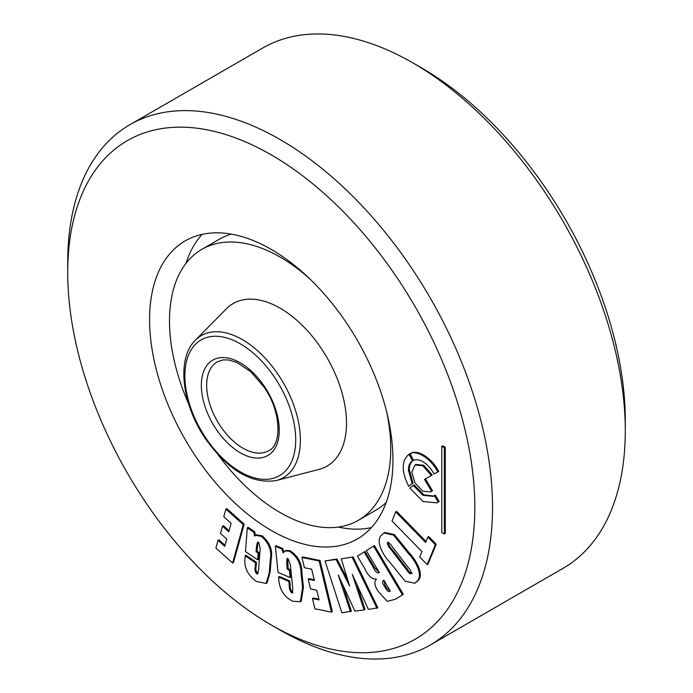 <?xml version="1.0" encoding="UTF-8"?>
<svg xmlns="http://www.w3.org/2000/svg" width="693" height="693" viewBox="0 0 693 693"><rect width="100%" height="100%" fill="white"/><g stroke="black" fill="none" stroke-linecap="round" stroke-linejoin="round"><path stroke-width="1.04" d="M67.715 272.41L67.715 262.188A300.39 173.432 60 0 1 129.929 124.679A300.39 173.432 60 0 1 280.119 139.553A300.39 173.432 60 0 1 476.36 404.262A300.39 173.432 60 0 1 430.318 644.966A300.39 173.432 60 0 1 280.119 630.093L271.266 624.982A287.872 166.207 -120 0 0 271.275 624.982A287.872 166.207 -120 0 0 474.826 507.458A287.872 166.207 -120 0 0 271.275 154.886A287.872 166.207 -120 0 0 67.715 272.41A287.872 166.207 -120 0 0 271.266 624.982L280.119 630.093A300.39 173.432 60 0 1 280.119 630.084M412.881 62.916L421.725 68.018A287.872 166.207 60 0 1 421.734 68.018A287.872 166.207 60 0 1 625.285 420.59L625.285 430.812A300.39 173.432 -120 0 0 412.881 62.907L412.881 62.907A300.39 173.432 -120 0 0 262.682 48.034L129.929 124.679M430.318 644.966L563.071 568.321A300.39 173.432 -120 0 0 625.285 430.812M186.01 263.34A172.098 99.359 60 0 1 202.113 234.381M271.275 530.448A172.098 99.359 60 0 1 158.844 378.794A172.098 99.359 60 0 1 185.222 240.887A172.098 99.359 60 0 1 271.275 249.411A172.098 99.359 60 0 1 383.697 401.065A172.098 99.359 60 0 1 357.319 538.972A172.098 99.359 60 0 1 271.275 530.448M433.671 496.067L423.839 494.819L414.076 484.84L409.832 488.115L422.981 501.481L437.014 502.875L439.119 501.524L435.195 495.062L433.238 496.344L422.955 495.322L413.193 485.351M437.014 502.875L439.119 501.524M438.721 471.465C431.081 456.748 416.917 449.558 410.992 453.205L410.109 453.716L413.582 460.273C416.181 459.225 419.308 459.71 422.955 461.729C427.503 464.518 431.185 468.598 433.983 473.96L438.721 471.465M373.553 546.119L374.445 545.608L403.326 594.386L395.244 599.332L387.222 601.351L378.421 591.631C374.523 586.053 373.873 581.895 376.481 579.149C372.028 579.374 368.208 576.004 365.038 569.04L357.415 556.167L364.128 551.983L373.726 568.191C375.493 572.063 377.364 573.527 379.348 572.609L366.32 550.614L373.553 546.119L402.442 594.897L395.244 599.332M364.128 551.983L365.012 551.472L374.61 567.68L379.305 572.531M218.035 540.341L224.731 546.344L226.758 539.076L220.495 533.463L222.522 526.169L228.785 531.791L231.133 523.362L223.778 516.753L225.918 509.086L226.802 508.575L244.17 524.168L233.489 562.491L232.605 563.002L215.895 548.007L218.035 540.341L218.919 539.83L225.017 545.304M222.522 526.169L223.406 525.658L229.071 530.743M245.157 555.812L255.561 562.829L255.258 566.848C254.548 569.196 254.972 571.474 256.531 573.7L257.683 573.969L258.567 569.785L260.178 548.553L258.818 542.524L257.484 542.247L256.471 546.43L256.064 551.671L258.168 553.092L257.666 559.814L245.478 551.602L247.28 527.849L253.837 532.267L254.556 536.087L255.483 535.308L261.365 536.365C269.005 543.165 271.977 550.814 270.296 559.312L269.3 572.461L266.19 583.445L256.289 581.41C247.6 575.069 243.841 567.169 245.01 557.726L245.157 555.812L246.041 555.301L256.445 562.318L256.15 566.337C255.431 568.684 255.856 570.963 257.415 573.189L258.03 573.501M258.013 542.16L256.956 551.16L259.052 552.581L258.55 559.303L257.666 559.814M247.28 527.849L248.163 527.338L254.721 531.756L255.396 535.36M255.483 535.308L256.367 534.797L262.257 535.854C269.889 542.654 272.869 550.303 271.188 558.801L270.183 571.95L267.074 582.934L266.19 583.445M278.56 577.035L288.868 581.453L289.327 585.871C289.137 588.608 289.925 590.947 291.675 592.887L292.567 592.957L292.741 588.062L290.306 564.691L288.028 558.601L287.023 558.532L286.694 563.513L287.292 569.282L289.379 570.183L290.15 577.581L278.075 572.401L275.355 546.257L281.843 549.038L283.168 552.945L284.823 550.961L289.128 551.195C296.994 556.219 300.961 563.565 301.039 573.232L302.546 587.699L300.355 601.697L292.853 601.255C284.156 597.045 279.461 589.665 278.777 579.14L278.56 577.035L279.444 576.524L289.752 580.942L290.211 585.36C290.029 588.097 290.809 590.436 292.559 592.376L292.896 592.489M287.56 558.454L288.184 568.771L290.263 569.672L291.034 577.078L290.15 577.581M275.355 546.257L276.238 545.746L282.727 548.527L283.844 551.819M284.823 550.961L285.707 550.45L290.012 550.684C297.877 555.708 301.853 563.054 301.923 572.721L303.43 587.188L301.238 601.186L300.355 601.697M312.448 598.527L319.075 599.887L316.736 590.185L310.533 588.911L308.194 579.183L314.397 580.457L311.685 569.204L304.4 567.706L301.931 557.467L302.824 556.955L320.027 560.472L332.345 611.642L331.462 612.153L314.917 608.766L312.448 598.527L313.331 598.016L318.901 599.159M308.194 579.183L309.078 578.672L314.224 579.729M342.957 585.334L351.377 611.183L341.883 612.785L325.026 560.923L336.98 559L347.643 579.66M325.026 560.923L336.088 559.511L349.662 586.07L341.233 558.861L353.118 556.947L377.876 607.796L368.381 609.407L352.295 574.419L364.111 609.953L364.994 609.442L356.826 584.251M383.879 533.004L384.762 532.493L394.404 534.58L409.528 553.283C417.143 561.191 424.107 575.19 417.957 580.682L414.804 583.237L405.154 581.193L390.003 562.482C382.389 554.565 375.424 540.575 381.566 535.074L383.879 533.004L393.52 535.091L408.645 553.794C416.259 561.702 423.224 575.701 417.073 581.193L414.804 583.237M395.712 511.919L425.632 542.463L427.832 537.092L428.716 536.581L436.209 544.222L428.049 564.067L427.165 564.578L419.681 556.929L421.898 551.541L391.978 521.006L395.712 511.919L396.595 511.408L426.039 541.467M445.27 447.254L442.68 445.764L441.796 446.275L441.796 532.536L444.386 534.034L445.27 533.523L445.27 447.254L444.386 447.765L441.796 446.275M432.25 474.922L423.683 465.246L415.895 464.475L415.012 464.986L411.789 472.115L415.012 482.969L422.799 491.181L430.578 491.952L432.458 490.696L425.407 478.915L432.25 474.922L431.367 475.433L422.799 465.757L415.012 464.986M430.578 491.952L432.458 490.696M408.723 486.287L412.127 483.497L408.411 470.131C408.506 465.549 409.866 462.456 412.482 460.836L409 454.253C401.386 460.715 401.29 471.396 408.723 486.287L413.011 482.986L409.294 469.62C409.39 465.038 410.75 461.945 413.366 460.325L409.797 453.785M371.405 527.598A172.098 99.359 60 0 1 338.279 527.07M225.918 509.086L243.286 524.679L244.17 524.168M243.286 524.679L232.605 563.002M261.365 536.365L262.257 535.854M253.837 532.267L254.721 531.756M258.168 553.092L259.052 552.581M256.064 551.671L256.956 551.16M256.471 546.43L257.354 545.919M256.531 573.7L257.415 573.189M255.561 562.829L256.445 562.318M289.128 551.195L290.012 550.684M281.843 549.038L282.727 548.527M289.379 570.183L290.263 569.672M287.292 569.282L288.184 568.771M291.675 592.887L292.559 592.376M288.868 581.453L289.752 580.942M301.931 557.467L319.135 560.984L320.027 560.472M319.135 560.984L331.462 612.153M364.111 609.953L354.894 611.131L338.201 574.921L350.493 611.694M341.233 558.861L353.118 556.947M352.235 557.449L376.992 608.307M336.088 559.511L336.98 559M390.272 591.051L383.853 580.214C382.12 581.158 382.259 583.082 384.26 585.975L385.836 588.652C387.352 591.346 388.834 592.143 390.272 591.051L390.064 591.172M402.442 594.897L403.326 594.386M385.836 588.652L386.729 588.14L390.22 590.973M383.931 580.344L385.143 585.464L386.729 588.14M384.26 585.975L385.143 585.464M406.739 570.001C408.281 572.583 409.797 573.83 411.278 573.743C411.425 571.812 410.481 569.828 408.472 567.792L392.559 547.115C390.8 544.161 389.068 542.636 387.352 542.541C387.465 544.889 388.704 547.262 391.077 549.662L406.739 570.001L407.623 569.49C409.165 572.071 410.68 573.319 412.17 573.232M417.073 581.193L417.957 580.682M388.236 542.03C388.349 544.377 389.587 546.751 391.961 549.151L407.623 569.49M427.832 537.092L435.325 544.733L436.209 544.222M435.325 544.733L427.165 564.578M444.386 534.034L444.386 447.765M437.837 471.976C430.197 457.259 416.034 450.069 410.109 453.716M431.574 491.207L424.514 479.426L425.407 478.915M424.514 479.426L431.367 475.433M438.227 502.035L434.312 495.573M412.127 483.497L413.011 482.986M412.482 460.836L413.366 460.325M217.983 454.634A156.453 90.333 -120 0 0 358.35 520.313L376.048 510.1A156.453 90.333 -120 0 0 386.209 502.46M358.35 520.313A156.453 90.333 -120 0 0 386.659 411.902M319.118 469.36A93.876 54.201 -120 0 0 320.842 347.799A93.876 54.201 -120 0 0 226.412 308.783L195.435 340.159A82.034 47.367 60 0 1 277.962 374.255A82.034 47.367 60 0 1 276.455 480.492L319.118 469.36M309.936 279.019A156.453 90.333 -120 0 0 201.897 249.333A156.453 90.333 -120 0 0 188.591 403.733M231.289 234.13A156.453 90.333 -120 0 0 219.594 239.111L201.897 249.333M269.3 572.461L270.183 571.95M270.296 559.312L271.188 558.801M255.258 566.848L256.15 566.337M302.546 587.699L303.43 587.188M301.039 573.232L301.923 572.721M286.694 563.513L287.578 563.002M289.327 585.871L290.211 585.36M373.726 568.191L374.61 567.68M397.332 598.076L398.215 597.565M408.645 553.794L409.528 553.283M402.815 546.205L403.698 545.694M391.077 549.662L391.961 549.151M408.411 470.131L409.294 469.62M206.306 438.73A78.37 45.244 -120 0 0 284.061 472.34A78.37 45.244 -120 0 0 274.289 376.905A78.37 45.244 -120 0 0 196.526 343.295A78.37 45.244 -120 0 0 206.306 438.73M220.695 426.524A51.317 29.626 -120 0 0 268.607 450.727C281.73 445.434 281.869 411.971 263.73 386.668L250.71 371.63L236.521 362.274L228.361 359.953L223.155 359.91L217.29 361.841A51.317 29.626 -120 0 0 220.695 426.524M264.18 386.096A55.068 31.791 60 0 1 271.05 453.153A55.068 31.791 60 0 1 216.407 429.539A55.068 31.791 60 0 1 209.546 362.474A55.068 31.791 60 0 1 264.18 386.096M421.734 68.018L412.881 62.907M195.435 340.159C176.23 358.42 181.739 404.651 205.847 439.301C228.508 470.677 252.044 484.407 276.455 480.492"/></g></svg>
